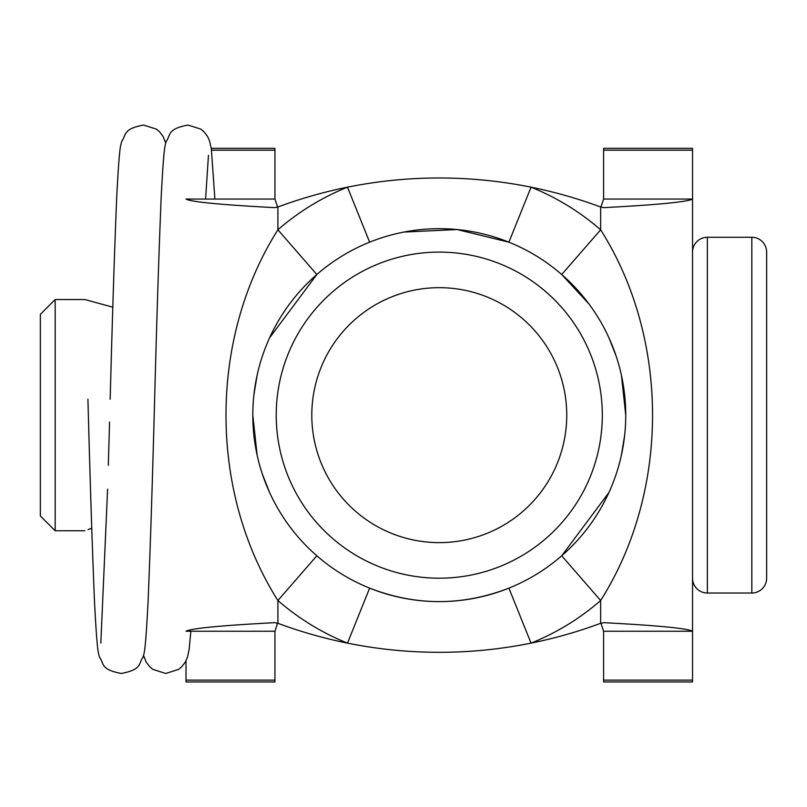 <?xml version="1.0" encoding="UTF-8"?>
<svg xmlns="http://www.w3.org/2000/svg" width="807" height="807" viewBox="0 0 807 807"><rect width="100%" height="100%" fill="white"/><g stroke="black" fill="none" stroke-linecap="round" stroke-linejoin="round"><path stroke-width="1.21" d="M566.746 415.151A127.476 127.476 0 0 0 439.27 287.675A127.476 127.476 0 0 0 311.795 415.151A127.476 127.476 0 0 0 439.27 542.627A127.476 127.476 0 0 0 566.746 415.151M276.226 415.151A163.044 163.044 0 0 0 439.27 578.195A163.044 163.044 0 0 0 602.315 415.151A163.044 163.044 0 0 0 439.27 252.107A163.044 163.044 0 0 0 276.226 415.151M252.803 415.151A186.467 186.467 0 0 0 439.27 601.619A186.467 186.467 0 0 0 625.738 415.151A186.467 186.467 0 0 0 439.27 228.684A186.467 186.467 0 0 0 252.803 415.151L257.11 454.977M262.396 474.183L269.588 492.482M316.838 555.791L277.901 600.509A245.752 245.752 0 0 0 347.494 643.129L369.636 588.132C415.968 606.097 462.391 606.097 508.904 588.132L531.046 643.129A463.198 463.198 0 0 1 277.901 623.297L274.652 622.671C220.553 625.526 191.007 628.391 186.003 631.245L274.935 631.245L274.935 681.955L186.003 681.955L186.003 660.802M211.252 148.347L274.935 148.347L274.935 199.057L186.003 199.057C191.007 201.911 220.553 204.776 274.652 207.641L277.901 207.006A463.198 463.198 0 0 1 531.046 187.174A245.752 245.752 0 0 1 600.64 229.793C669.78 338.92 669.911 491.191 600.64 600.509L561.712 555.791L608.952 492.472M621.42 455.047L624.638 435.387M600.64 623.297A463.198 463.198 0 0 1 531.046 643.129A245.752 245.752 0 0 0 600.64 600.509L600.64 623.297L603.888 622.671C657.987 625.526 687.534 628.391 692.537 631.245L603.606 631.245L600.741 622.671M588.888 303.876L561.712 274.511A186.467 186.467 0 0 0 508.904 242.181L531.046 187.174A463.198 463.198 0 0 1 600.64 207.006L603.888 207.641C657.987 204.776 687.534 201.911 692.537 199.057L692.537 148.347L603.606 148.347L603.606 150.183L692.537 150.183M603.606 680.119L692.537 680.119L692.537 681.955L603.606 681.955L603.606 631.245M600.741 207.641L603.606 199.057L603.606 150.183M692.537 680.119L692.537 199.057L603.606 199.057M277.8 622.671L274.935 631.245M274.935 199.057L277.8 207.641M277.901 623.297L277.901 600.509C208.761 491.382 208.63 339.111 277.901 229.793L316.838 274.511L269.588 337.83M625.738 415.151L621.44 375.336M616.144 356.119L608.952 337.83M508.904 242.181L457.115 229.541L403.974 232.053M257.12 375.255L253.902 394.916M277.901 207.006L277.901 229.793A245.752 245.752 0 0 1 347.494 187.174L369.636 242.181M600.64 207.006L600.64 229.793L561.712 274.511M88.064 529.553L91.756 528.282M112.809 307.164L84.816 299.538L55.169 299.538L55.169 530.764L40.35 515.945L40.35 314.357L55.169 299.538M707.356 237.278L707.356 593.024L751.831 593.024A14.819 14.819 0 0 0 766.65 578.195L766.65 252.107A14.819 14.819 0 0 0 751.831 237.278L707.356 237.278A14.819 14.819 0 0 0 692.537 252.107M707.356 593.024A14.819 14.819 0 0 1 692.537 578.195M84.816 530.764L55.169 530.764M274.935 150.183L211.515 150.183M274.935 680.119L186.003 680.119M751.831 593.024L751.831 237.278M214.884 199.057L211.373 149.103L209.538 140.832L207.55 136.433L203.989 131.753L200.852 129.1L187.991 125.045C167.099 129.049 171.013 134.648 166.282 141.286C164.991 145.774 163.902 145.623 161.259 195.516C159.07 247.285 156.861 315.194 154.631 399.263C152.402 483.322 150.203 551.231 148.014 603C145.371 652.903 144.282 652.742 142.99 657.231C138.259 663.868 142.173 669.477 121.282 673.472C100.391 669.477 104.315 663.868 99.574 657.231C98.283 652.742 97.203 652.903 94.56 603C92.371 551.231 90.162 483.322 87.933 399.263M110.166 399.263C112.395 315.194 114.604 247.285 116.793 195.516C119.436 145.623 120.525 145.774 121.807 141.286C126.548 134.648 122.634 129.049 143.515 125.045L156.407 129.12L159.544 131.773L163.095 136.464L165.748 143.091M143.515 655.425L146.168 662.053L149.729 666.743L152.866 669.396L165.748 673.472L178.64 669.396L181.777 666.743L185.328 662.053L187.456 657.231L189.151 649.292L190.876 631.245M100.825 643.169L107.593 489.153M108.309 465.377L109.55 422.101M208.448 155.347L205.593 199.057"/></g></svg>
